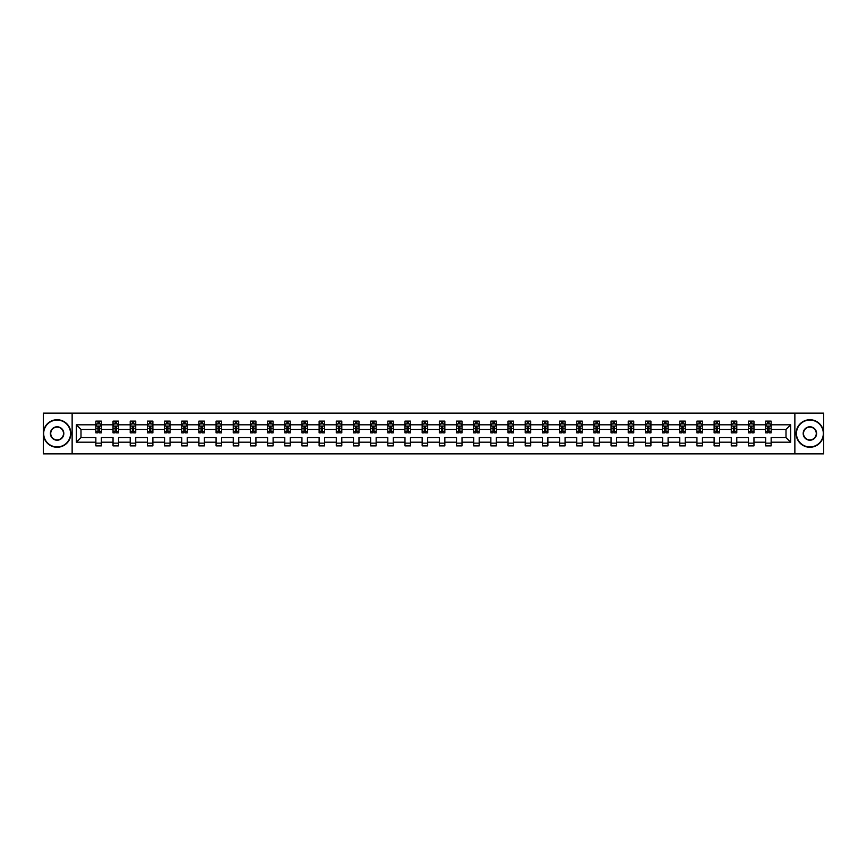 <?xml version="1.0" encoding="UTF-8"?>
<svg xmlns="http://www.w3.org/2000/svg" width="867" height="867" viewBox="0 0 867 867"><rect width="100%" height="100%" fill="white"/><g stroke="black" fill="none" stroke-linecap="round" stroke-linejoin="round"><path stroke-width="1.3" d="M794.866 453.864L823.65 453.864L823.65 413.136L794.866 413.136L794.866 453.864L72.134 453.864L72.134 413.136L43.35 413.136L43.35 453.864L72.134 453.864M771.142 442.192L771.142 437.575L786.001 437.575L790.628 442.192L771.142 442.192L771.142 445.887L765.637 445.887L765.637 442.192L753.965 442.192L753.965 445.887L748.459 445.887L748.459 442.192L736.787 442.192L736.787 445.887L731.282 445.887L731.282 442.192L719.621 442.192L719.621 445.887L714.115 445.887L714.115 442.192L702.443 442.192L702.443 445.887L696.938 445.887L696.938 442.192L685.266 442.192L685.266 445.887L679.761 445.887L679.761 442.192L668.099 442.192L668.099 445.887L662.594 445.887L662.594 442.192L650.922 442.192L650.922 445.887L645.416 445.887L645.416 442.192L633.744 442.192L633.744 445.887L628.25 445.887L628.25 442.192L616.578 442.192L616.578 445.887L611.072 445.887L611.072 442.192L599.4 442.192L599.4 445.887L593.895 445.887L593.895 442.192L582.223 442.192L582.223 445.887L576.728 445.887L576.728 442.192L565.056 442.192L565.056 445.887L559.551 445.887L559.551 442.192L547.879 442.192L547.879 445.887L542.374 445.887L542.374 442.192L530.712 442.192L530.712 445.887L525.207 445.887L525.207 442.192L513.535 442.192L513.535 445.887L508.029 445.887L508.029 442.192L496.358 442.192L496.358 445.887L490.852 445.887L490.852 442.192L479.191 442.192L479.191 445.887L473.685 445.887L473.685 442.192L462.013 442.192L462.013 445.887L456.508 445.887L456.508 442.192L444.836 442.192L444.836 445.887L439.331 445.887L439.331 442.192L427.669 442.192L427.669 445.887L422.164 445.887L422.164 442.192L410.492 442.192L410.492 445.887L404.987 445.887L404.987 442.192L393.315 442.192L393.315 445.887L387.809 445.887L387.809 442.192L376.148 442.192L376.148 445.887L370.642 445.887L370.642 442.192L358.971 442.192L358.971 445.887L353.465 445.887L353.465 442.192L341.793 442.192L341.793 445.887L336.288 445.887L336.288 442.192L324.626 442.192L324.626 445.887L319.121 445.887L319.121 442.192L307.449 442.192L307.449 445.887L301.944 445.887L301.944 442.192L290.272 442.192L290.272 445.887L284.777 445.887L284.777 442.192L273.105 442.192L273.105 445.887L267.6 445.887L267.6 442.192L255.928 442.192L255.928 445.887L250.422 445.887L250.422 442.192L238.75 442.192L238.75 445.887L233.256 445.887L233.256 442.192L221.584 442.192L221.584 445.887L216.078 445.887L216.078 442.192L204.406 442.192L204.406 445.887L198.901 445.887L198.901 442.192L187.239 442.192L187.239 445.887L181.734 445.887L181.734 442.192L170.062 442.192L170.062 445.887L164.557 445.887L164.557 442.192L152.885 442.192L152.885 445.887L147.379 445.887L147.379 442.192L135.718 442.192L135.718 445.887L130.213 445.887L130.213 442.192L118.541 442.192L118.541 445.887L113.035 445.887L113.035 442.192L101.363 442.192L101.363 445.887L95.858 445.887L95.858 442.192L76.372 442.192L76.372 424.808L95.858 424.808L95.858 421.113L101.363 421.113L101.363 424.808L113.035 424.808L113.035 421.113L118.541 421.113L118.541 424.808L130.213 424.808L130.213 421.113L135.718 421.113L135.718 424.808L147.379 424.808L147.379 421.113L152.885 421.113L152.885 424.808L164.557 424.808L164.557 421.113L170.062 421.113L170.062 424.808L181.734 424.808L181.734 421.113L187.239 421.113L187.239 424.808L198.901 424.808L198.901 421.113L204.406 421.113L204.406 424.808L216.078 424.808L216.078 421.113L221.584 421.113L221.584 424.808L233.256 424.808L233.256 421.113L238.75 421.113L238.75 424.808L250.422 424.808L250.422 421.113L255.928 421.113L255.928 424.808L267.6 424.808L267.6 421.113L273.105 421.113L273.105 424.808L284.777 424.808L284.777 421.113L290.272 421.113L290.272 424.808L301.944 424.808L301.944 421.113L307.449 421.113L307.449 424.808L319.121 424.808L319.121 421.113L324.626 421.113L324.626 424.808L336.288 424.808L336.288 421.113L341.793 421.113L341.793 424.808L353.465 424.808L353.465 421.113L358.971 421.113L358.971 424.808L370.642 424.808L370.642 421.113L376.148 421.113L376.148 424.808L387.809 424.808L387.809 421.113L393.315 421.113L393.315 424.808L404.987 424.808L404.987 421.113L410.492 421.113L410.492 424.808L422.164 424.808L422.164 421.113L427.669 421.113L427.669 424.808L439.331 424.808L439.331 421.113L444.836 421.113L444.836 424.808L456.508 424.808L456.508 421.113L462.013 421.113L462.013 424.808L473.685 424.808L473.685 421.113L479.191 421.113L479.191 424.808L490.852 424.808L490.852 421.113L496.358 421.113L496.358 424.808L508.029 424.808L508.029 421.113L513.535 421.113L513.535 424.808L525.207 424.808L525.207 421.113L530.712 421.113L530.712 424.808L542.374 424.808L542.374 421.113L547.879 421.113L547.879 424.808L559.551 424.808L559.551 421.113L565.056 421.113L565.056 424.808L576.728 424.808L576.728 421.113L582.223 421.113L582.223 424.808L593.895 424.808L593.895 421.113L599.4 421.113L599.4 424.808L611.072 424.808L611.072 421.113L616.578 421.113L616.578 424.808L628.25 424.808L628.25 421.113L633.744 421.113L633.744 424.808L645.416 424.808L645.416 421.113L650.922 421.113L650.922 424.808L662.594 424.808L662.594 421.113L668.099 421.113L668.099 424.808L679.761 424.808L679.761 421.113L685.266 421.113L685.266 424.808L696.938 424.808L696.938 421.113L702.443 421.113L702.443 424.808L714.115 424.808L714.115 421.113L719.621 421.113L719.621 424.808L731.282 424.808L731.282 421.113L736.787 421.113L736.787 424.808L748.459 424.808L748.459 421.113L753.965 421.113L753.965 424.808L765.637 424.808L765.637 421.113L771.142 421.113L771.142 424.808L790.628 424.808L790.628 442.192M794.866 413.136L72.134 413.136M765.637 424.808L765.637 429.425L753.965 429.425L753.965 424.808M753.965 442.192L753.965 437.575L765.637 437.575L765.637 442.192M748.459 424.808L748.459 429.425L736.787 429.425L736.787 424.808M736.787 442.192L736.787 437.575L748.459 437.575L748.459 442.192M731.282 424.808L731.282 429.425L719.621 429.425L719.621 424.808M719.621 442.192L719.621 437.575L731.282 437.575L731.282 442.192M714.115 424.808L714.115 429.425L702.443 429.425L702.443 424.808M702.443 442.192L702.443 437.575L714.115 437.575L714.115 442.192M696.938 424.808L696.938 429.425L685.266 429.425L685.266 424.808M685.266 442.192L685.266 437.575L696.938 437.575L696.938 442.192M679.761 424.808L679.761 429.425L668.099 429.425L668.099 424.808M668.099 442.192L668.099 437.575L679.761 437.575L679.761 442.192M662.594 424.808L662.594 429.425L650.922 429.425L650.922 424.808M650.922 442.192L650.922 437.575L662.594 437.575L662.594 442.192M645.416 424.808L645.416 429.425L633.744 429.425L633.744 424.808M633.744 442.192L633.744 437.575L645.416 437.575L645.416 442.192M628.25 424.808L628.25 429.425L616.578 429.425L616.578 424.808M616.578 442.192L616.578 437.575L628.25 437.575L628.25 442.192M611.072 424.808L611.072 429.425L599.4 429.425L599.4 424.808M599.4 442.192L599.4 437.575L611.072 437.575L611.072 442.192M593.895 424.808L593.895 429.425L582.223 429.425L582.223 424.808M582.223 442.192L582.223 437.575L593.895 437.575L593.895 442.192M576.728 424.808L576.728 429.425L565.056 429.425L565.056 424.808M565.056 442.192L565.056 437.575L576.728 437.575L576.728 442.192M559.551 424.808L559.551 429.425L547.879 429.425L547.879 424.808M547.879 442.192L547.879 437.575L559.551 437.575L559.551 442.192M542.374 424.808L542.374 429.425L530.712 429.425L530.712 424.808M530.712 442.192L530.712 437.575L542.374 437.575L542.374 442.192M525.207 424.808L525.207 429.425L513.535 429.425L513.535 424.808M513.535 442.192L513.535 437.575L525.207 437.575L525.207 442.192M508.029 424.808L508.029 429.425L496.358 429.425L496.358 424.808M496.358 442.192L496.358 437.575L508.029 437.575L508.029 442.192M490.852 424.808L490.852 429.425L479.191 429.425L479.191 424.808M479.191 442.192L479.191 437.575L490.852 437.575L490.852 442.192M473.685 424.808L473.685 429.425L462.013 429.425L462.013 424.808M462.013 442.192L462.013 437.575L473.685 437.575L473.685 442.192M456.508 424.808L456.508 429.425L444.836 429.425L444.836 424.808M444.836 442.192L444.836 437.575L456.508 437.575L456.508 442.192M439.331 424.808L439.331 429.425L427.669 429.425L427.669 424.808M427.669 442.192L427.669 437.575L439.331 437.575L439.331 442.192M422.164 424.808L422.164 429.425L410.492 429.425L410.492 424.808M410.492 442.192L410.492 437.575L422.164 437.575L422.164 442.192M404.987 424.808L404.987 429.425L393.315 429.425L393.315 424.808M393.315 442.192L393.315 437.575L404.987 437.575L404.987 442.192M387.809 424.808L387.809 429.425L376.148 429.425L376.148 424.808M376.148 442.192L376.148 437.575L387.809 437.575L387.809 442.192M370.642 424.808L370.642 429.425L358.971 429.425L358.971 424.808M358.971 442.192L358.971 437.575L370.642 437.575L370.642 442.192M353.465 424.808L353.465 429.425L341.793 429.425L341.793 424.808M341.793 442.192L341.793 437.575L353.465 437.575L353.465 442.192M336.288 424.808L336.288 429.425L324.626 429.425L324.626 424.808M324.626 442.192L324.626 437.575L336.288 437.575L336.288 442.192M319.121 424.808L319.121 429.425L307.449 429.425L307.449 424.808M307.449 442.192L307.449 437.575L319.121 437.575L319.121 442.192M301.944 424.808L301.944 429.425L290.272 429.425L290.272 424.808M290.272 442.192L290.272 437.575L301.944 437.575L301.944 442.192M284.777 424.808L284.777 429.425L273.105 429.425L273.105 424.808M273.105 442.192L273.105 437.575L284.777 437.575L284.777 442.192M267.6 424.808L267.6 429.425L255.928 429.425L255.928 424.808M255.928 442.192L255.928 437.575L267.6 437.575L267.6 442.192M250.422 424.808L250.422 429.425L238.75 429.425L238.75 424.808M238.75 442.192L238.75 437.575L250.422 437.575L250.422 442.192M233.256 424.808L233.256 429.425L221.584 429.425L221.584 424.808M221.584 442.192L221.584 437.575L233.256 437.575L233.256 442.192M216.078 424.808L216.078 429.425L204.406 429.425L204.406 424.808M204.406 442.192L204.406 437.575L216.078 437.575L216.078 442.192M198.901 424.808L198.901 429.425L187.239 429.425L187.239 424.808M187.239 442.192L187.239 437.575L198.901 437.575L198.901 442.192M181.734 424.808L181.734 429.425L170.062 429.425L170.062 424.808M170.062 442.192L170.062 437.575L181.734 437.575L181.734 442.192M164.557 424.808L164.557 429.425L152.885 429.425L152.885 424.808M152.885 442.192L152.885 437.575L164.557 437.575L164.557 442.192M147.379 424.808L147.379 429.425L135.718 429.425L135.718 424.808M135.718 442.192L135.718 437.575L147.379 437.575L147.379 442.192M130.213 424.808L130.213 429.425L118.541 429.425L118.541 424.808M118.541 442.192L118.541 437.575L130.213 437.575L130.213 442.192M113.035 424.808L113.035 429.425L101.363 429.425L101.363 424.808M101.363 442.192L101.363 437.575L113.035 437.575L113.035 442.192M95.858 424.808L95.858 429.425L80.999 429.425L80.999 437.575L95.858 437.575L95.858 442.192M76.372 424.808L80.999 429.425M786.001 437.575L786.001 429.425L771.142 429.425L771.142 424.808M767.728 423.865L769.051 423.865M750.551 423.865L751.873 423.865M733.374 423.865L734.696 423.865M716.207 423.865L717.529 423.865M699.03 423.865L700.352 423.865M681.852 423.865L683.174 423.865M664.686 423.865L666.008 423.865M647.508 423.865L648.83 423.865M630.342 423.865L631.653 423.865M613.164 423.865L614.486 423.865M595.987 423.865L597.309 423.865M578.82 423.865L580.131 423.865M561.643 423.865L562.965 423.865M544.465 423.865L545.787 423.865M527.299 423.865L528.621 423.865M510.121 423.865L511.443 423.865M492.944 423.865L494.266 423.865M475.777 423.865L477.099 423.865M458.6 423.865L459.922 423.865M441.422 423.865L442.744 423.865M424.256 423.865L425.578 423.865M407.078 423.865L408.4 423.865M389.901 423.865L391.223 423.865M372.734 423.865L374.056 423.865M355.557 423.865L356.879 423.865M338.379 423.865L339.701 423.865M321.213 423.865L322.535 423.865M304.035 423.865L305.357 423.865M286.869 423.865L288.18 423.865M269.691 423.865L271.013 423.865M252.514 423.865L253.836 423.865M235.347 423.865L236.658 423.865M218.17 423.865L219.492 423.865M200.992 423.865L202.314 423.865M183.826 423.865L185.148 423.865M166.648 423.865L167.97 423.865M149.471 423.865L150.793 423.865M132.304 423.865L133.626 423.865M115.127 423.865L116.449 423.865M97.949 423.865L99.271 423.865M95.858 443.135L101.363 443.135M113.035 443.135L118.541 443.135M130.213 443.135L135.718 443.135M147.379 443.135L152.885 443.135M164.557 443.135L170.062 443.135M181.734 443.135L187.239 443.135M198.901 443.135L204.406 443.135M216.078 443.135L221.584 443.135M233.256 443.135L238.75 443.135M250.422 443.135L255.928 443.135M267.6 443.135L273.105 443.135M284.777 443.135L290.272 443.135M301.944 443.135L307.449 443.135M319.121 443.135L324.626 443.135M336.288 443.135L341.793 443.135M353.465 443.135L358.971 443.135M370.642 443.135L376.148 443.135M387.809 443.135L393.315 443.135M404.987 443.135L410.492 443.135M422.164 443.135L427.669 443.135M439.331 443.135L444.836 443.135M456.508 443.135L462.013 443.135M473.685 443.135L479.191 443.135M490.852 443.135L496.358 443.135M508.029 443.135L513.535 443.135M525.207 443.135L530.712 443.135M542.374 443.135L547.879 443.135M559.551 443.135L565.056 443.135M576.728 443.135L582.223 443.135M593.895 443.135L599.4 443.135M611.072 443.135L616.578 443.135M628.25 443.135L633.744 443.135M645.416 443.135L650.922 443.135M662.594 443.135L668.099 443.135M679.761 443.135L685.266 443.135M696.938 443.135L702.443 443.135M714.115 443.135L719.621 443.135M731.282 443.135L736.787 443.135M748.459 443.135L753.965 443.135M765.637 443.135L771.142 443.135M80.999 437.575L76.372 442.192M790.628 424.808L786.001 429.425M99.271 422.543L97.949 422.543M96.898 424.05L95.858 424.05L95.858 421.113L97.949 421.113L97.949 423.92M95.858 431.463L95.858 432.839L97.949 432.839L97.949 431.463L95.858 431.463L95.858 429.425M101.363 429.425L101.363 432.839L99.271 432.839L99.271 426.954L97.949 426.954L97.949 431.463M100.334 424.05L101.363 424.05L101.363 421.113L99.271 421.113L99.271 423.92M101.363 426.12L100.269 423.92L96.963 423.92L95.858 426.12M57.114 420.072A13.428 13.428 0 0 0 43.675 433.5A13.428 13.428 0 0 0 57.114 446.928A13.428 13.428 0 0 0 70.541 433.5A13.428 13.428 0 0 0 57.114 420.072M57.114 447.264A13.764 13.764 0 0 1 43.35 433.5A13.764 13.764 0 0 1 57.114 419.736A13.764 13.764 0 0 1 70.877 433.5A13.764 13.764 0 0 1 57.114 447.264M57.114 426.781A6.719 6.719 0 0 1 63.822 433.5A6.719 6.719 0 0 1 57.114 440.219A6.719 6.719 0 0 1 50.394 433.5A6.719 6.719 0 0 1 57.114 426.781M57.114 439.883A6.383 6.383 0 0 0 63.497 433.5A6.383 6.383 0 0 0 57.114 427.117A6.383 6.383 0 0 0 50.73 433.5A6.383 6.383 0 0 0 57.114 439.883M809.886 420.072A13.428 13.428 0 0 0 796.459 433.5A13.428 13.428 0 0 0 809.886 446.928A13.428 13.428 0 0 0 823.325 433.5A13.428 13.428 0 0 0 809.886 420.072M809.886 447.264A13.764 13.764 0 0 1 796.123 433.5A13.764 13.764 0 0 1 809.886 419.736A13.764 13.764 0 0 1 823.65 433.5A13.764 13.764 0 0 1 809.886 447.264M809.886 426.781A6.719 6.719 0 0 1 816.606 433.5A6.719 6.719 0 0 1 809.886 440.219A6.719 6.719 0 0 1 803.178 433.5A6.719 6.719 0 0 1 809.886 426.781M809.886 439.883A6.383 6.383 0 0 0 816.27 433.5A6.383 6.383 0 0 0 809.886 427.117A6.383 6.383 0 0 0 803.503 433.5A6.383 6.383 0 0 0 809.886 439.883M116.449 422.543L115.127 422.543M114.076 424.05L113.035 424.05L113.035 421.113L115.127 421.113L115.127 423.92M113.035 431.463L113.035 432.839L115.127 432.839L115.127 431.463L113.035 431.463L113.035 429.425M118.541 429.425L118.541 432.839L116.449 432.839L116.449 426.954L115.127 426.954L115.127 431.463M117.5 424.05L118.541 424.05L118.541 421.113L116.449 421.113L116.449 423.92M118.541 426.12L117.435 423.92L114.141 423.92L113.035 426.12M133.626 422.543L132.304 422.543M131.242 424.05L130.213 424.05L130.213 421.113L132.304 421.113L132.304 423.92M130.213 431.463L130.213 432.839L132.304 432.839L132.304 431.463L130.213 431.463L130.213 429.425M135.718 429.425L135.718 432.839L133.626 432.839L133.626 426.954L132.304 426.954L132.304 431.463M134.678 424.05L135.718 424.05L135.718 421.113L133.626 421.113L133.626 423.92M135.718 426.12L134.613 423.92L131.307 423.92L130.213 426.12M150.793 422.543L149.471 422.543M148.42 424.05L147.379 424.05L147.379 421.113L149.471 421.113L149.471 423.92M147.379 431.463L147.379 432.839L149.471 432.839L149.471 431.463L147.379 431.463L147.379 429.425M152.885 429.425L152.885 432.839L150.793 432.839L150.793 426.954L149.471 426.954L149.471 431.463M151.855 424.05L152.885 424.05L152.885 421.113L150.793 421.113L150.793 423.92M152.885 426.12L151.79 423.92L148.485 423.92L147.379 426.12M167.97 422.543L166.648 422.543M165.586 424.05L164.557 424.05L164.557 421.113L166.648 421.113L166.648 423.92M164.557 431.463L164.557 432.839L166.648 432.839L166.648 431.463L164.557 431.463L164.557 429.425M170.062 429.425L170.062 432.839L167.97 432.839L167.97 426.954L166.648 426.954L166.648 431.463M169.022 424.05L170.062 424.05L170.062 421.113L167.97 421.113L167.97 423.92M170.062 426.12L168.957 423.92L165.662 423.92L164.557 426.12M185.148 422.543L183.826 422.543M182.764 424.05L181.734 424.05L181.734 421.113L183.826 421.113L183.826 423.92M181.734 431.463L181.734 432.839L183.826 432.839L183.826 431.463L181.734 431.463L181.734 429.425M187.239 429.425L187.239 432.839L185.148 432.839L185.148 426.954L183.826 426.954L183.826 431.463M186.199 424.05L187.239 424.05L187.239 421.113L185.148 421.113L185.148 423.92M187.239 426.12L186.134 423.92L182.829 423.92L181.734 426.12M202.314 422.543L200.992 422.543M199.941 424.05L198.901 424.05L198.901 421.113L200.992 421.113L200.992 423.92M198.901 431.463L198.901 432.839L200.992 432.839L200.992 431.463L198.901 431.463L198.901 429.425M204.406 429.425L204.406 432.839L202.314 432.839L202.314 426.954L200.992 426.954L200.992 431.463M203.377 424.05L204.406 424.05L204.406 421.113L202.314 421.113L202.314 423.92M204.406 426.12L203.311 423.92L200.006 423.92L198.901 426.12M219.492 422.543L218.17 422.543M217.108 424.05L216.078 424.05L216.078 421.113L218.17 421.113L218.17 423.92M216.078 431.463L216.078 432.839L218.17 432.839L218.17 431.463L216.078 431.463L216.078 429.425M221.584 429.425L221.584 432.839L219.492 432.839L219.492 426.954L218.17 426.954L218.17 431.463M220.543 424.05L221.584 424.05L221.584 421.113L219.492 421.113L219.492 423.92M221.584 426.12L220.478 423.92L217.184 423.92L216.078 426.12M236.658 422.543L235.347 422.543M234.285 424.05L233.256 424.05L233.256 421.113L235.347 421.113L235.347 423.92M233.256 431.463L233.256 432.839L235.347 432.839L235.347 431.463L233.256 431.463L233.256 429.425M238.75 429.425L238.75 432.839L236.658 432.839L236.658 426.954L235.347 426.954L235.347 431.463M237.721 424.05L238.75 424.05L238.75 421.113L236.658 421.113L236.658 423.92M238.75 426.12L237.656 423.92L234.35 423.92L233.256 426.12M253.836 422.543L252.514 422.543M251.463 424.05L250.422 424.05L250.422 421.113L252.514 421.113L252.514 423.92M250.422 431.463L250.422 432.839L252.514 432.839L252.514 431.463L250.422 431.463L250.422 429.425M255.928 429.425L255.928 432.839L253.836 432.839L253.836 426.954L252.514 426.954L252.514 431.463M254.898 424.05L255.928 424.05L255.928 421.113L253.836 421.113L253.836 423.92M255.928 426.12L254.833 423.92L251.528 423.92L250.422 426.12M271.013 422.543L269.691 422.543M268.629 424.05L267.6 424.05L267.6 421.113L269.691 421.113L269.691 423.92M267.6 431.463L267.6 432.839L269.691 432.839L269.691 431.463L267.6 431.463L267.6 429.425M273.105 429.425L273.105 432.839L271.013 432.839L271.013 426.954L269.691 426.954L269.691 431.463M272.065 424.05L273.105 424.05L273.105 421.113L271.013 421.113L271.013 423.92M273.105 426.12L272 423.92L268.694 423.92L267.6 426.12M288.18 422.543L286.869 422.543M285.807 424.05L284.777 424.05L284.777 421.113L286.869 421.113L286.869 423.92M284.777 431.463L284.777 432.839L286.869 432.839L286.869 431.463L284.777 431.463L284.777 429.425M290.272 429.425L290.272 432.839L288.18 432.839L288.18 426.954L286.869 426.954L286.869 431.463M289.242 424.05L290.272 424.05L290.272 421.113L288.18 421.113L288.18 423.92M290.272 426.12L289.177 423.92L285.872 423.92L284.777 426.12M305.357 422.543L304.035 422.543M302.984 424.05L301.944 424.05L301.944 421.113L304.035 421.113L304.035 423.92M301.944 431.463L301.944 432.839L304.035 432.839L304.035 431.463L301.944 431.463L301.944 429.425M307.449 429.425L307.449 432.839L305.357 432.839L305.357 426.954L304.035 426.954L304.035 431.463M306.419 424.05L307.449 424.05L307.449 421.113L305.357 421.113L305.357 423.92M307.449 426.12L306.344 423.92L303.049 423.92L301.944 426.12M322.535 422.543L321.213 422.543M320.151 424.05L319.121 424.05L319.121 421.113L321.213 421.113L321.213 423.92M319.121 431.463L319.121 432.839L321.213 432.839L321.213 431.463L319.121 431.463L319.121 429.425M324.626 429.425L324.626 432.839L322.535 432.839L322.535 426.954L321.213 426.954L321.213 431.463M323.586 424.05L324.626 424.05L324.626 421.113L322.535 421.113L322.535 423.92M324.626 426.12L323.521 423.92L320.216 423.92L319.121 426.12M339.701 422.543L338.379 422.543M337.328 424.05L336.288 424.05L336.288 421.113L338.379 421.113L338.379 423.92M336.288 431.463L336.288 432.839L338.379 432.839L338.379 431.463L336.288 431.463L336.288 429.425M341.793 429.425L341.793 432.839L339.701 432.839L339.701 426.954L338.379 426.954L338.379 431.463M340.764 424.05L341.793 424.05L341.793 421.113L339.701 421.113L339.701 423.92M341.793 426.12L340.698 423.92L337.393 423.92L336.288 426.12M356.879 422.543L355.557 422.543M354.505 424.05L353.465 424.05L353.465 421.113L355.557 421.113L355.557 423.92M353.465 431.463L353.465 432.839L355.557 432.839L355.557 431.463L353.465 431.463L353.465 429.425M358.971 429.425L358.971 432.839L356.879 432.839L356.879 426.954L355.557 426.954L355.557 431.463M357.941 424.05L358.971 424.05L358.971 421.113L356.879 421.113L356.879 423.92M358.971 426.12L357.865 423.92L354.57 423.92L353.465 426.12M374.056 422.543L372.734 422.543M371.672 424.05L370.642 424.05L370.642 421.113L372.734 421.113L372.734 423.92M370.642 431.463L370.642 432.839L372.734 432.839L372.734 431.463L370.642 431.463L370.642 429.425M376.148 429.425L376.148 432.839L374.056 432.839L374.056 426.954L372.734 426.954L372.734 431.463M375.108 424.05L376.148 424.05L376.148 421.113L374.056 421.113L374.056 423.92M376.148 426.12L375.043 423.92L371.737 423.92L370.642 426.12M391.223 422.543L389.901 422.543M388.85 424.05L387.809 424.05L387.809 421.113L389.901 421.113L389.901 423.92M387.809 431.463L387.809 432.839L389.901 432.839L389.901 431.463L387.809 431.463L387.809 429.425M393.315 429.425L393.315 432.839L391.223 432.839L391.223 426.954L389.901 426.954L389.901 431.463M392.285 424.05L393.315 424.05L393.315 421.113L391.223 421.113L391.223 423.92M393.315 426.12L392.22 423.92L388.915 423.92L387.809 426.12M408.4 422.543L407.078 422.543M406.027 424.05L404.987 424.05L404.987 421.113L407.078 421.113L407.078 423.92M404.987 431.463L404.987 432.839L407.078 432.839L407.078 431.463L404.987 431.463L404.987 429.425M410.492 429.425L410.492 432.839L408.4 432.839L408.4 426.954L407.078 426.954L407.078 431.463M409.452 424.05L410.492 424.05L410.492 421.113L408.4 421.113L408.4 423.92M410.492 426.12L409.387 423.92L406.092 423.92L404.987 426.12M425.578 422.543L424.256 422.543M423.194 424.05L422.164 424.05L422.164 421.113L424.256 421.113L424.256 423.92M422.164 431.463L422.164 432.839L424.256 432.839L424.256 431.463L422.164 431.463L422.164 429.425M427.669 429.425L427.669 432.839L425.578 432.839L425.578 426.954L424.256 426.954L424.256 431.463M426.629 424.05L427.669 424.05L427.669 421.113L425.578 421.113L425.578 423.92M427.669 426.12L426.564 423.92L423.259 423.92L422.164 426.12M442.744 422.543L441.422 422.543M440.371 424.05L439.331 424.05L439.331 421.113L441.422 421.113L441.422 423.92M439.331 431.463L439.331 432.839L441.422 432.839L441.422 431.463L439.331 431.463L439.331 429.425M444.836 429.425L444.836 432.839L442.744 432.839L442.744 426.954L441.422 426.954L441.422 431.463M443.806 424.05L444.836 424.05L444.836 421.113L442.744 421.113L442.744 423.92M444.836 426.12L443.741 423.92L440.436 423.92L439.331 426.12M459.922 422.543L458.6 422.543M457.548 424.05L456.508 424.05L456.508 421.113L458.6 421.113L458.6 423.92M456.508 431.463L456.508 432.839L458.6 432.839L458.6 431.463L456.508 431.463L456.508 429.425M462.013 429.425L462.013 432.839L459.922 432.839L459.922 426.954L458.6 426.954L458.6 431.463M460.973 424.05L462.013 424.05L462.013 421.113L459.922 421.113L459.922 423.92M462.013 426.12L460.908 423.92L457.613 423.92L456.508 426.12M477.099 422.543L475.777 422.543M474.715 424.05L473.685 424.05L473.685 421.113L475.777 421.113L475.777 423.92M473.685 431.463L473.685 432.839L475.777 432.839L475.777 431.463L473.685 431.463L473.685 429.425M479.191 429.425L479.191 432.839L477.099 432.839L477.099 426.954L475.777 426.954L475.777 431.463M478.15 424.05L479.191 424.05L479.191 421.113L477.099 421.113L477.099 423.92M479.191 426.12L478.085 423.92L474.78 423.92L473.685 426.12M494.266 422.543L492.944 422.543M491.892 424.05L490.852 424.05L490.852 421.113L492.944 421.113L492.944 423.92M490.852 431.463L490.852 432.839L492.944 432.839L492.944 431.463L490.852 431.463L490.852 429.425M496.358 429.425L496.358 432.839L494.266 432.839L494.266 426.954L492.944 426.954L492.944 431.463M495.328 424.05L496.358 424.05L496.358 421.113L494.266 421.113L494.266 423.92M496.358 426.12L495.263 423.92L491.957 423.92L490.852 426.12M511.443 422.543L510.121 422.543M509.059 424.05L508.029 424.05L508.029 421.113L510.121 421.113L510.121 423.92M508.029 431.463L508.029 432.839L510.121 432.839L510.121 431.463L508.029 431.463L508.029 429.425M513.535 429.425L513.535 432.839L511.443 432.839L511.443 426.954L510.121 426.954L510.121 431.463M512.495 424.05L513.535 424.05L513.535 421.113L511.443 421.113L511.443 423.92M513.535 426.12L512.43 423.92L509.135 423.92L508.029 426.12M528.621 422.543L527.299 422.543M526.236 424.05L525.207 424.05L525.207 421.113L527.299 421.113L527.299 423.92M525.207 431.463L525.207 432.839L527.299 432.839L527.299 431.463L525.207 431.463L525.207 429.425M530.712 429.425L530.712 432.839L528.621 432.839L528.621 426.954L527.299 426.954L527.299 431.463M529.672 424.05L530.712 424.05L530.712 421.113L528.621 421.113L528.621 423.92M530.712 426.12L529.607 423.92L526.302 423.92L525.207 426.12M545.787 422.543L544.465 422.543M543.414 424.05L542.374 424.05L542.374 421.113L544.465 421.113L544.465 423.92M542.374 431.463L542.374 432.839L544.465 432.839L544.465 431.463L542.374 431.463L542.374 429.425M547.879 429.425L547.879 432.839L545.787 432.839L545.787 426.954L544.465 426.954L544.465 431.463M546.849 424.05L547.879 424.05L547.879 421.113L545.787 421.113L545.787 423.92M547.879 426.12L546.784 423.92L543.479 423.92L542.374 426.12M562.965 422.543L561.643 422.543M560.581 424.05L559.551 424.05L559.551 421.113L561.643 421.113L561.643 423.92M559.551 431.463L559.551 432.839L561.643 432.839L561.643 431.463L559.551 431.463L559.551 429.425M565.056 429.425L565.056 432.839L562.965 432.839L562.965 426.954L561.643 426.954L561.643 431.463M564.016 424.05L565.056 424.05L565.056 421.113L562.965 421.113L562.965 423.92M565.056 426.12L563.951 423.92L560.656 423.92L559.551 426.12M580.131 422.543L578.82 422.543M577.758 424.05L576.728 424.05L576.728 421.113L578.82 421.113L578.82 423.92M576.728 431.463L576.728 432.839L578.82 432.839L578.82 431.463L576.728 431.463L576.728 429.425M582.223 429.425L582.223 432.839L580.131 432.839L580.131 426.954L578.82 426.954L578.82 431.463M581.193 424.05L582.223 424.05L582.223 421.113L580.131 421.113L580.131 423.92M582.223 426.12L581.128 423.92L577.823 423.92L576.728 426.12M597.309 422.543L595.987 422.543M594.935 424.05L593.895 424.05L593.895 421.113L595.987 421.113L595.987 423.92M593.895 431.463L593.895 432.839L595.987 432.839L595.987 431.463L593.895 431.463L593.895 429.425M599.4 429.425L599.4 432.839L597.309 432.839L597.309 426.954L595.987 426.954L595.987 431.463M598.371 424.05L599.4 424.05L599.4 421.113L597.309 421.113L597.309 423.92M599.4 426.12L598.306 423.92L595 423.92L593.895 426.12M614.486 422.543L613.164 422.543M612.102 424.05L611.072 424.05L611.072 421.113L613.164 421.113L613.164 423.92M611.072 431.463L611.072 432.839L613.164 432.839L613.164 431.463L611.072 431.463L611.072 429.425M616.578 429.425L616.578 432.839L614.486 432.839L614.486 426.954L613.164 426.954L613.164 431.463M615.537 424.05L616.578 424.05L616.578 421.113L614.486 421.113L614.486 423.92M616.578 426.12L615.472 423.92L612.167 423.92L611.072 426.12M631.653 422.543L630.342 422.543M629.279 424.05L628.25 424.05L628.25 421.113L630.342 421.113L630.342 423.92M628.25 431.463L628.25 432.839L630.342 432.839L630.342 431.463L628.25 431.463L628.25 429.425M633.744 429.425L633.744 432.839L631.653 432.839L631.653 426.954L630.342 426.954L630.342 431.463M632.715 424.05L633.744 424.05L633.744 421.113L631.653 421.113L631.653 423.92M633.744 426.12L632.65 423.92L629.344 423.92L628.25 426.12M648.83 422.543L647.508 422.543M646.457 424.05L645.416 424.05L645.416 421.113L647.508 421.113L647.508 423.92M645.416 431.463L645.416 432.839L647.508 432.839L647.508 431.463L645.416 431.463L645.416 429.425M650.922 429.425L650.922 432.839L648.83 432.839L648.83 426.954L647.508 426.954L647.508 431.463M649.892 424.05L650.922 424.05L650.922 421.113L648.83 421.113L648.83 423.92M650.922 426.12L649.817 423.92L646.522 423.92L645.416 426.12M666.008 422.543L664.686 422.543M663.623 424.05L662.594 424.05L662.594 421.113L664.686 421.113L664.686 423.92M662.594 431.463L662.594 432.839L664.686 432.839L664.686 431.463L662.594 431.463L662.594 429.425M668.099 429.425L668.099 432.839L666.008 432.839L666.008 426.954L664.686 426.954L664.686 431.463M667.059 424.05L668.099 424.05L668.099 421.113L666.008 421.113L666.008 423.92M668.099 426.12L666.994 423.92L663.688 423.92L662.594 426.12M683.174 422.543L681.852 422.543M680.801 424.05L679.761 424.05L679.761 421.113L681.852 421.113L681.852 423.92M679.761 431.463L679.761 432.839L681.852 432.839L681.852 431.463L679.761 431.463L679.761 429.425M685.266 429.425L685.266 432.839L683.174 432.839L683.174 426.954L681.852 426.954L681.852 431.463M684.236 424.05L685.266 424.05L685.266 421.113L683.174 421.113L683.174 423.92M685.266 426.12L684.171 423.92L680.866 423.92L679.761 426.12M700.352 422.543L699.03 422.543M697.978 424.05L696.938 424.05L696.938 421.113L699.03 421.113L699.03 423.92M696.938 431.463L696.938 432.839L699.03 432.839L699.03 431.463L696.938 431.463L696.938 429.425M702.443 429.425L702.443 432.839L700.352 432.839L700.352 426.954L699.03 426.954L699.03 431.463M701.414 424.05L702.443 424.05L702.443 421.113L700.352 421.113L700.352 423.92M702.443 426.12L701.338 423.92L698.043 423.92L696.938 426.12M717.529 422.543L716.207 422.543M715.145 424.05L714.115 424.05L714.115 421.113L716.207 421.113L716.207 423.92M714.115 431.463L714.115 432.839L716.207 432.839L716.207 431.463L714.115 431.463L714.115 429.425M719.621 429.425L719.621 432.839L717.529 432.839L717.529 426.954L716.207 426.954L716.207 431.463M718.58 424.05L719.621 424.05L719.621 421.113L717.529 421.113L717.529 423.92M719.621 426.12L718.515 423.92L715.21 423.92L714.115 426.12M734.696 422.543L733.374 422.543M732.322 424.05L731.282 424.05L731.282 421.113L733.374 421.113L733.374 423.92M731.282 431.463L731.282 432.839L733.374 432.839L733.374 431.463L731.282 431.463L731.282 429.425M736.787 429.425L736.787 432.839L734.696 432.839L734.696 426.954L733.374 426.954L733.374 431.463M735.758 424.05L736.787 424.05L736.787 421.113L734.696 421.113L734.696 423.92M736.787 426.12L735.693 423.92L732.387 423.92L731.282 426.12M751.873 422.543L750.551 422.543M749.5 424.05L748.459 424.05L748.459 421.113L750.551 421.113L750.551 423.92M748.459 431.463L748.459 432.839L750.551 432.839L750.551 431.463L748.459 431.463L748.459 429.425M753.965 429.425L753.965 432.839L751.873 432.839L751.873 426.954L750.551 426.954L750.551 431.463M752.924 424.05L753.965 424.05L753.965 421.113L751.873 421.113L751.873 423.92M753.965 426.12L752.859 423.92L749.565 423.92L748.459 426.12M769.051 422.543L767.728 422.543M766.666 424.05L765.637 424.05L765.637 421.113L767.728 421.113L767.728 423.92M765.637 431.463L765.637 432.839L767.728 432.839L767.728 431.463L765.637 431.463L765.637 429.425M771.142 429.425L771.142 432.839L769.051 432.839L769.051 426.954L767.728 426.954L767.728 431.463M770.102 424.05L771.142 424.05L771.142 421.113L769.051 421.113L769.051 423.92M771.142 426.12L770.037 423.92L766.731 423.92L765.637 426.12M101.341 426.065L95.89 426.065M101.363 431.463L99.271 431.463M97.949 428.504L95.858 428.504M101.363 428.504L99.271 428.504M99.271 423.248L97.949 423.248M118.508 426.065L113.068 426.065M118.541 431.463L116.449 431.463M115.127 428.504L113.035 428.504M118.541 428.504L116.449 428.504M116.449 423.248L115.127 423.248M135.685 426.065L130.234 426.065M135.718 431.463L133.626 431.463M132.304 428.504L130.213 428.504M135.718 428.504L133.626 428.504M133.626 423.248L132.304 423.248M152.863 426.065L147.412 426.065M152.885 431.463L150.793 431.463M149.471 428.504L147.379 428.504M152.885 428.504L150.793 428.504M150.793 423.248L149.471 423.248M170.03 426.065L164.589 426.065M170.062 431.463L167.97 431.463M166.648 428.504L164.557 428.504M170.062 428.504L167.97 428.504M167.97 423.248L166.648 423.248M187.207 426.065L181.756 426.065M187.239 431.463L185.148 431.463M183.826 428.504L181.734 428.504M187.239 428.504L185.148 428.504M185.148 423.248L183.826 423.248M204.384 426.065L198.933 426.065M204.406 431.463L202.314 431.463M200.992 428.504L198.901 428.504M204.406 428.504L202.314 428.504M202.314 423.248L200.992 423.248M221.551 426.065L216.1 426.065M221.584 431.463L219.492 431.463M218.17 428.504L216.078 428.504M221.584 428.504L219.492 428.504M219.492 423.248L218.17 423.248M238.728 426.065L233.277 426.065M238.75 431.463L236.658 431.463M235.347 428.504L233.256 428.504M238.75 428.504L236.658 428.504M236.658 423.248L235.347 423.248M255.906 426.065L250.455 426.065M255.928 431.463L253.836 431.463M252.514 428.504L250.422 428.504M255.928 428.504L253.836 428.504M253.836 423.248L252.514 423.248M273.072 426.065L267.621 426.065M273.105 431.463L271.013 431.463M269.691 428.504L267.6 428.504M273.105 428.504L271.013 428.504M271.013 423.248L269.691 423.248M290.25 426.065L284.799 426.065M290.272 431.463L288.18 431.463M286.869 428.504L284.777 428.504M290.272 428.504L288.18 428.504M288.18 423.248L286.869 423.248M307.427 426.065L301.976 426.065M307.449 431.463L305.357 431.463M304.035 428.504L301.944 428.504M307.449 428.504L305.357 428.504M305.357 423.248L304.035 423.248M324.594 426.065L319.143 426.065M324.626 431.463L322.535 431.463M321.213 428.504L319.121 428.504M324.626 428.504L322.535 428.504M322.535 423.248L321.213 423.248M341.771 426.065L336.32 426.065M341.793 431.463L339.701 431.463M338.379 428.504L336.288 428.504M341.793 428.504L339.701 428.504M339.701 423.248L338.379 423.248M358.938 426.065L353.498 426.065M358.971 431.463L356.879 431.463M355.557 428.504L353.465 428.504M358.971 428.504L356.879 428.504M356.879 423.248L355.557 423.248M376.115 426.065L370.664 426.065M376.148 431.463L374.056 431.463M372.734 428.504L370.642 428.504M376.148 428.504L374.056 428.504M374.056 423.248L372.734 423.248M393.293 426.065L387.842 426.065M393.315 431.463L391.223 431.463M389.901 428.504L387.809 428.504M393.315 428.504L391.223 428.504M391.223 423.248L389.901 423.248M410.459 426.065L405.019 426.065M410.492 431.463L408.4 431.463M407.078 428.504L404.987 428.504M410.492 428.504L408.4 428.504M408.4 423.248L407.078 423.248M427.637 426.065L422.186 426.065M427.669 431.463L425.578 431.463M424.256 428.504L422.164 428.504M427.669 428.504L425.578 428.504M425.578 423.248L424.256 423.248M444.814 426.065L439.363 426.065M444.836 431.463L442.744 431.463M441.422 428.504L439.331 428.504M444.836 428.504L442.744 428.504M442.744 423.248L441.422 423.248M461.981 426.065L456.541 426.065M462.013 431.463L459.922 431.463M458.6 428.504L456.508 428.504M462.013 428.504L459.922 428.504M459.922 423.248L458.6 423.248M479.158 426.065L473.707 426.065M479.191 431.463L477.099 431.463M475.777 428.504L473.685 428.504M479.191 428.504L477.099 428.504M477.099 423.248L475.777 423.248M496.336 426.065L490.885 426.065M496.358 431.463L494.266 431.463M492.944 428.504L490.852 428.504M496.358 428.504L494.266 428.504M494.266 423.248L492.944 423.248M513.502 426.065L508.062 426.065M513.535 431.463L511.443 431.463M510.121 428.504L508.029 428.504M513.535 428.504L511.443 428.504M511.443 423.248L510.121 423.248M530.68 426.065L525.229 426.065M530.712 431.463L528.621 431.463M527.299 428.504L525.207 428.504M530.712 428.504L528.621 428.504M528.621 423.248L527.299 423.248M547.857 426.065L542.406 426.065M547.879 431.463L545.787 431.463M544.465 428.504L542.374 428.504M547.879 428.504L545.787 428.504M545.787 423.248L544.465 423.248M565.024 426.065L559.573 426.065M565.056 431.463L562.965 431.463M561.643 428.504L559.551 428.504M565.056 428.504L562.965 428.504M562.965 423.248L561.643 423.248M582.201 426.065L576.75 426.065M582.223 431.463L580.131 431.463M578.82 428.504L576.728 428.504M582.223 428.504L580.131 428.504M580.131 423.248L578.82 423.248M599.379 426.065L593.928 426.065M599.4 431.463L597.309 431.463M595.987 428.504L593.895 428.504M599.4 428.504L597.309 428.504M597.309 423.248L595.987 423.248M616.545 426.065L611.094 426.065M616.578 431.463L614.486 431.463M613.164 428.504L611.072 428.504M616.578 428.504L614.486 428.504M614.486 423.248L613.164 423.248M633.723 426.065L628.272 426.065M633.744 431.463L631.653 431.463M630.342 428.504L628.25 428.504M633.744 428.504L631.653 428.504M631.653 423.248L630.342 423.248M650.9 426.065L645.449 426.065M650.922 431.463L648.83 431.463M647.508 428.504L645.416 428.504M650.922 428.504L648.83 428.504M648.83 423.248L647.508 423.248M668.067 426.065L662.616 426.065M668.099 431.463L666.008 431.463M664.686 428.504L662.594 428.504M668.099 428.504L666.008 428.504M666.008 423.248L664.686 423.248M685.244 426.065L679.793 426.065M685.266 431.463L683.174 431.463M681.852 428.504L679.761 428.504M685.266 428.504L683.174 428.504M683.174 423.248L681.852 423.248M702.411 426.065L696.97 426.065M702.443 431.463L700.352 431.463M699.03 428.504L696.938 428.504M702.443 428.504L700.352 428.504M700.352 423.248L699.03 423.248M719.588 426.065L714.137 426.065M719.621 431.463L717.529 431.463M716.207 428.504L714.115 428.504M719.621 428.504L717.529 428.504M717.529 423.248L716.207 423.248M736.766 426.065L731.314 426.065M736.787 431.463L734.696 431.463M733.374 428.504L731.282 428.504M736.787 428.504L734.696 428.504M734.696 423.248L733.374 423.248M753.932 426.065L748.492 426.065M753.965 431.463L751.873 431.463M750.551 428.504L748.459 428.504M753.965 428.504L751.873 428.504M751.873 423.248L750.551 423.248M771.11 426.065L765.659 426.065M771.142 431.463L769.051 431.463M767.728 428.504L765.637 428.504M771.142 428.504L769.051 428.504M769.051 423.248L767.728 423.248"/></g></svg>
